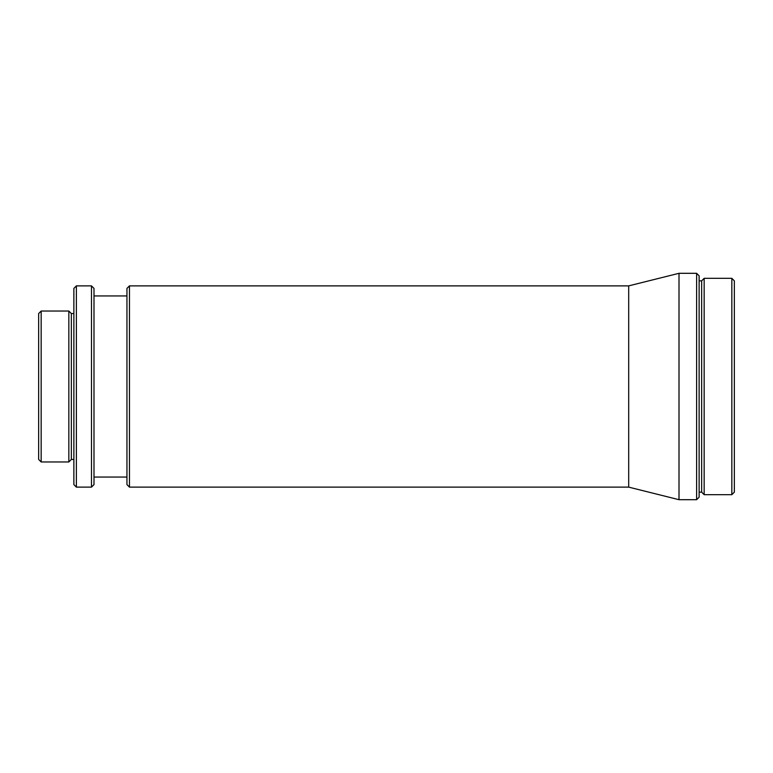 <?xml version="1.0" encoding="UTF-8"?>
<svg xmlns="http://www.w3.org/2000/svg" width="773" height="773" viewBox="0 0 773 773"><rect width="100%" height="100%" fill="white"/><g stroke="black" fill="none" stroke-linecap="round" stroke-linejoin="round"><path stroke-width="1.16" d="M41.162 461.964L38.65 459.452L38.65 313.548L41.162 311.036L41.162 461.964L68.836 461.964L68.836 311.036L41.162 311.036M73.87 459.452L71.348 459.452L71.348 313.548L68.836 311.036M76.382 487.125L73.87 484.603L73.87 288.397L76.382 285.875L76.382 487.125L91.475 487.125L91.475 285.875L76.382 285.875M91.475 285.875L93.997 288.397L93.997 484.603L91.475 487.125M129.458 487.125L126.946 484.603L126.946 288.397L129.458 285.875L129.458 487.125L628.7 487.125L628.7 285.875L129.458 285.875M696.618 273.304L699.13 275.816L699.13 497.184L696.618 499.696L696.618 273.304L679.003 273.304L679.003 499.696L696.618 499.696M731.838 278.328L734.35 280.85L734.35 492.15L731.838 494.672L731.838 278.328L704.164 278.328L704.164 494.672L731.838 494.672M699.13 492.15L701.652 492.15L701.652 280.85L704.164 278.328M73.87 313.548L71.348 313.548M126.946 295.943L93.997 295.943M628.7 285.875L679.003 273.304M701.652 280.85L699.13 280.85M628.7 487.125L679.003 499.696M126.946 477.057L93.997 477.057M701.652 492.15L704.164 494.672M71.348 459.452L68.836 461.964"/></g></svg>
